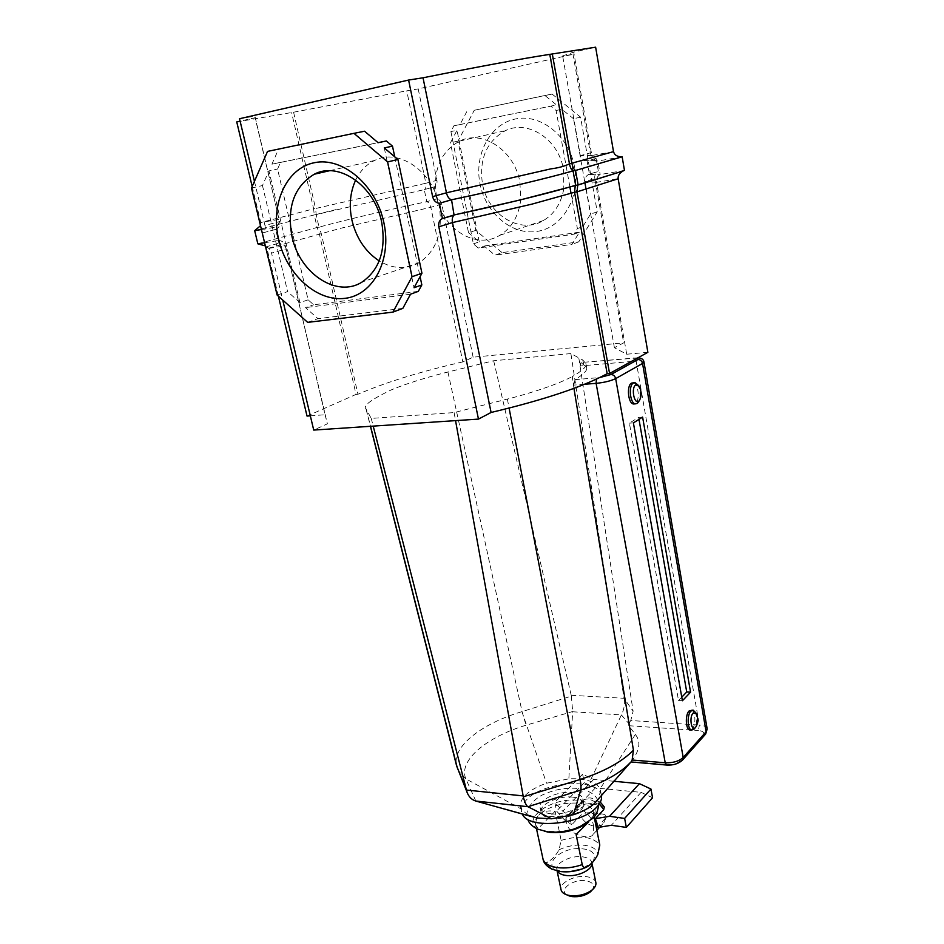 <?xml version="1.0" encoding="UTF-8"?>
<svg xmlns="http://www.w3.org/2000/svg" width="944" height="944" viewBox="0 0 944 944"><rect width="100%" height="100%" fill="white"/><g stroke="black" fill="none" stroke-linecap="round" stroke-linejoin="round"><path stroke-width="0.71" stroke-dasharray="4.72 3.54" d="M574.625 167.371C569.338 136.408 541.054 113.481 515.636 118.932C490.113 123.924 474.018 154.556 480.012 183.832C485.653 213.179 511.695 235.292 536.794 231.457C561.951 228.07 580.3 198.275 574.625 167.371M563.804 188.788C561.184 203.29 554.423 213.863 543.532 220.483C520.356 234.867 487.741 214.831 482.467 183.844C478.95 159.076 486.573 141.364 505.335 130.685C528.015 119.215 558.86 139.535 563.544 169.755L563.816 188.682M355.676 180.068C360.077 171.017 366.366 164.492 374.556 160.48C398.639 147.76 432.954 171.265 439.161 205.615C443.173 231.764 436.553 250.762 419.301 262.609C406.404 269.713 393.046 269.134 379.193 260.898M436.541 196.623C432.612 170.734 440.234 152.244 459.421 141.152C482.655 129.222 514.74 150.651 519.932 182.334L520.722 199.809C518.645 216.141 511.707 227.964 499.883 235.28C476.165 250.16 442.358 229.038 436.541 196.623M647.867 352.313L626.698 354.224L614.414 347.734L623.665 342.873L473.121 357.186L462.808 361.906L430.83 207.291L340.89 228.236L267.022 248.65L285.265 245.735L286.197 248.886L271.553 253.098L282.752 300.086M462.808 361.906C420.517 371.558 385.565 382.344 357.953 394.25L321.279 233.546L319.037 227.138L317.113 227.457L319.343 233.864L356.041 394.415L307.036 416.08M473.121 357.186L441.792 204.14C440.954 201.013 439.208 199.278 436.553 198.936L434.346 186.877C436.517 185.59 437.379 183.419 436.93 180.351L418.216 88.913L573.02 54.315L562.648 55.932L573.728 52.109L595.629 47.2M236.743 121.929L293.584 112.206L315.567 208.518L425.85 183.254L406.746 90.825L418.216 88.913M357.953 394.25L356.041 394.415M278.386 296.192L267.022 248.65L265.311 245.888M310.328 415.832L325.055 414.746L286.197 248.886L327.379 423.832L313.727 430.075M325.055 414.746L327.379 423.832M626.698 354.224L596.561 182.322L584.938 181.555L594.814 178.499L623.665 342.873M614.414 347.734L584.938 181.555C584.56 178.522 585.776 176.15 588.572 174.439L597.658 171.69C595.369 173.236 594.425 175.513 594.814 178.499M293.584 112.206L406.746 90.825M239.528 118.72L254.951 116.147L255.128 117.752L240.106 121.162M613.506 151.642L591.853 155.489L573.728 52.109M622.155 156.787L597.823 161.046L595.452 160.551L591.853 155.489L580.336 155.654L562.648 55.932M595.452 160.551L584.36 160.539L580.336 155.654L590.319 152.893L573.02 54.315M569.893 186.971L556.099 110.495L550.789 106.176L453.899 125.823L450.902 131.582L473.381 243.859L478.289 248.036L573.987 234.183L577.398 228.578L570.978 192.965M590.319 152.893C591.156 156.267 593.08 158.12 596.089 158.45L598.354 171.371L597.658 171.69M441.792 204.14L430.83 207.291C430.027 204.128 428.67 202.264 426.771 201.686L424.269 189.614L316.181 214.595L315.567 208.518L313.632 208.86L291.637 112.655M336.288 209.521L314.246 214.925L313.632 208.86L260.78 222.536L252.178 186.511M260.52 225.699L260.78 222.536L279.058 219.362L255.128 117.752M261.429 229.534L275.152 227.197C278.303 225.557 279.601 222.937 279.058 219.362L254.951 116.147M264.556 242.738L278.303 240.496L276.026 229.309C279.094 227.646 280.344 225.05 279.754 221.557L264.957 225.439L254.443 181.331M418.31 291.354L313.679 304.794L308.11 299.838L277.56 169.023L280.545 162.356L378.048 142.662M394.734 156.798L420.092 276.663M264.957 225.439C265.606 228.967 264.792 231.469 262.503 232.932L275.672 229.463L278.917 243.21C282.551 243.41 284.97 245.251 286.162 248.744M265.594 246.962C268.485 247.446 270.468 249.499 271.553 253.098M502.078 252.638L475.823 230.371L458.029 141.081L474.277 110.259L552.098 94.07L580.548 117.139L597.222 211.81L578.778 241.817L502.078 252.638L494.927 255.199L484.13 246.018L478.289 248.036M573.987 234.183L579.463 232.177L571.993 244.378L494.927 255.199M578.778 241.817L571.993 244.378M597.222 211.81L590.484 214.17L582.885 226.595L577.398 228.578M580.548 117.139L573.551 118.767L584.902 182.723M586.023 188.989L590.484 214.17M552.098 94.07L544.912 95.497L556.547 104.949L550.789 106.176M556.099 110.495L561.845 109.244L573.551 118.767M474.277 110.259L544.912 95.497M458.029 141.081L450.453 142.804L457.026 130.26L450.902 131.582M453.899 125.823L460.035 124.525L466.714 111.758M475.823 230.371L468.519 232.755L450.453 142.804M473.381 243.859L479.257 241.876L468.519 232.755M479.257 241.876L457.026 130.26M579.463 232.177L484.13 246.018M561.845 109.244L582.885 226.595M460.035 124.525L556.547 104.949M384.279 147.937L414.062 287.731M267.553 151.394L364.561 131.228M251.505 188.045L262.456 185.555L268.946 170.888L277.56 169.023M280.545 162.356L271.919 164.173L278.551 149.199M277.099 295.035L287.601 291.625L262.456 185.555M307.661 322.364L317.951 318.671L305.526 307.602L313.679 304.794M308.11 299.838L299.932 302.611L287.601 291.625M402.828 308.369L317.951 318.671M271.919 164.173L378.119 142.721M410.534 294.209L305.526 307.602M299.932 302.611L268.946 170.888M624.468 170.427L600.172 174.534C597.387 176.115 596.183 178.711 596.561 182.322L618.155 178.746M584.36 160.539L597.823 161.046L600.172 174.534L588.572 174.439M596.089 158.45L587.109 161.023L589.41 174.074L598.354 171.371M257.842 243.835L317.113 227.457L314.246 214.925L316.181 214.595L319.037 227.138C343.439 220.424 387.677 209.934 426.771 201.686L436.553 198.936M434.098 186.983L424.446 189.532C425.897 188.399 426.369 186.31 425.85 183.254L436.93 180.351M314.246 214.925L254.679 230.678M265.571 246.962L278.917 243.21L278.515 240.484C281.902 240.637 284.144 242.337 285.23 245.593M637.578 384.479C640.551 389.872 640.952 395.512 638.793 401.424M695.091 711.776C697.557 717.888 697.215 723.67 694.088 729.087M691.456 710.077C695.586 710.726 696.165 725.181 692.223 729.028L691.055 729.901M633.164 382.792C638.557 383.087 640.268 401.094 635.159 403.631L634.545 403.914M528.074 815.215L521.206 808.973L520.557 807.073C519.802 803.084 521.572 798.978 525.879 794.754C530.788 790.093 537.679 786.258 546.552 783.213L568.843 778.859C577.126 778.387 584.194 779.166 590.059 781.184C595.18 783.013 598.496 785.62 599.983 788.983L600.49 790.671L598.744 798.459M601.434 795.45C599.357 777.644 544.228 780.936 526.87 799.45C522.587 803.686 520.817 807.816 521.572 811.84L522.362 814.035M584.501 384.267L573.799 385.105L572.217 376.632C582.578 370.697 587.121 366.319 585.846 363.499L582.731 359.959L570.884 353.587L624.008 698.277L571.226 695.315L571.38 696.094L521.926 711.67C481.546 723.505 451.409 747.023 456.625 765.903M573.94 388.362L572.217 376.632M642.604 417.095L638.64 417.342L629.4 423.148L678.535 700.519L681.769 697.156M638.994 419.372L638.64 417.342M682.394 700.743L678.535 700.519M633.4 422.9L629.4 423.148M578.814 357.953L633.117 711.21L624.008 698.277M570.884 353.587L493.665 360.738L447.928 372.019C440.565 373.777 412.198 381.105 390.969 390.014C371.027 399.631 362.685 405.885 365.965 408.776L371.24 418.416L454.099 412.587L507.365 399.076C515.648 397.153 553.444 386.816 572.029 376.644M454.099 412.587L455.551 420.635M371.24 418.416L373.21 426.11M493.665 360.738L571.226 695.315M475.835 801.043L465.817 778.824C458.041 760.616 486.608 736.993 525.973 725.24L572.666 711.528L568.843 778.859M521.926 711.67L546.552 783.213M572.654 711.764L621.388 714.938L590.059 781.184M621.388 714.938L628.822 723.552L628.751 725.712L635.336 734.479C641.106 741.477 639.784 750.504 631.359 761.548L630.934 762.044M635.336 734.479L599.983 788.983M637.731 357.929L580.713 362.531L580.513 365.918L636.138 361.092L699.374 725.086L630.781 720.52L633.117 711.21M580.513 365.918L579.038 357.929M630.781 720.52L628.822 723.552M624.161 699.233C624.893 704.531 624.019 709.676 621.518 714.679M571.38 696.094L572.666 711.528M581.079 362.567L586.578 367.487C587.723 370.142 583.876 374.19 575.026 379.63L599.676 377.576M573.799 385.105L575.026 379.63M572.583 797.114C579.026 797.881 582.719 799.981 583.652 803.415L583.604 805.562C582.483 812.725 564.406 820.088 551.815 818.377C546.977 817.787 543.697 816.359 541.95 814.106L541.065 812.159C538.859 804.583 558.506 795.32 572.583 797.114M562.412 831.64L545.762 831.428C513.878 825.882 547.308 796.099 578.92 800.418C597.41 804.017 600.077 811.533 586.92 822.979L571.698 829.729M544.617 831.334C539.295 829.693 536.239 827.18 535.437 823.793C534.882 820.855 536.121 817.834 539.166 814.731C549.243 806.235 562.258 802.376 578.224 803.143C587.038 804.205 592.1 807.12 593.398 811.887C593.906 814.613 592.82 817.445 590.118 820.395L587.935 822.436M543.272 860.232C544.428 862.509 545.915 863.052 547.744 861.86C551.98 859.748 555.756 855.712 559.072 849.753L561.137 840.361L555.119 811.238C547.614 810.271 542.293 811.439 539.166 814.731C536.216 817.539 535.26 821.941 536.322 827.947L536.463 828.596M566.907 894.9C557.963 889.85 573.291 878.569 585.835 880.74C592.726 882.085 594.944 885.059 592.49 889.649M595.853 882.605C595.027 879.478 591.959 877.495 586.661 876.681C575.073 874.781 559.084 882.841 561.043 889.744M604.302 806.955L599.664 805.067L589.563 804.017C585.127 803.627 581.457 804.607 578.554 806.943L569.975 815.887L570.164 820.242L571.793 824.749L580.324 815.722C583.203 813.386 586.861 812.406 591.322 812.796L601.411 813.881C604.75 814.235 606.367 815.321 606.26 817.162L597.127 827.628L595.345 818.672M593.67 826.826C592.443 813.952 577.527 802.742 569.397 813.858C567.073 816.808 566.199 820.112 566.789 823.77C569.303 835.192 590.271 840.184 593.092 834.449L593.67 826.826M569.975 815.887L571.793 824.749L564.559 820.017L556.582 811.038L554.777 802.294L562.754 811.226L569.975 815.887M588.702 821.894L593.906 815.463L594.189 816.902M550.859 813.787C544.57 812.973 540.995 810.908 540.11 807.604C537.903 800.087 557.585 790.836 571.663 792.606C578.117 793.361 581.811 795.438 582.743 798.86C585.02 806.259 565.043 815.734 550.859 813.787M555.119 811.238L536.817 829.906M593.906 815.463L586.554 823.345M586.094 823.841L576.111 834.543M613.588 781.254L593.682 779.402L582.625 774.186L584.324 782.706L595.357 787.933L641.059 792.358L652.564 797.751M593.682 779.402L562.754 811.226M582.625 774.186L554.777 802.294M584.324 782.706L556.582 811.038M595.357 787.933L564.559 820.017M641.059 792.358L611.334 825.268M633.518 357.929L636.138 361.092C640.952 360.714 643.56 361.009 643.95 361.965M707.174 728.91C706.584 726.75 703.988 725.476 699.374 725.086L698.395 730.503C703.186 731.081 704.731 732.627 703.044 735.14L680.081 760.935C677.202 763.543 673.06 764.758 667.668 764.605L631.359 761.548M507.365 399.076L509.099 408.103M366.307 409.613L370.544 426.287M447.928 372.019L522.079 711.623L526.032 725.216M465.805 778.812L458.218 770.611L465.817 778.824L521.206 808.973M628.751 725.712L698.395 730.503M583.451 363.9L582.731 359.959M596.407 379.122L597.387 377.824M703.044 735.14L705.274 734.456M680.081 760.935L682.347 760.262M667.668 764.605L666.877 765.065M560.559 871.572C552.051 870.167 547.78 866.934 547.744 861.86M559.072 849.753C567.344 845.93 575.84 844.432 584.537 845.293C592.95 846.508 597.363 849.624 597.788 854.615M569.716 871.69L562.695 871.501C538.092 868.598 560.075 845.34 583.239 848.939C599.475 850.391 597.481 864.586 579.569 869.825M578.554 806.943L580.336 802.483C582.413 799.875 585.386 798.742 589.257 799.049L599.334 803.863M605.505 818.483L603.853 822.684C601.741 825.422 598.673 826.614 594.673 826.236C588.525 825.209 583.746 821.705 580.324 815.722M591.322 812.796L596.82 815.699L601.411 813.881M599.664 805.067L594.13 802.164L589.563 804.017M557.326 871.005L556.866 869.754C554.93 863.005 571.014 855.028 582.637 856.833C587.947 857.612 591.003 859.524 591.817 862.58L581.716 869.105M561.137 840.361C580.182 834.98 593.068 836.537 599.794 845.045M374.556 160.48L329.444 170.758M459.421 141.152L505.335 130.685M499.883 235.28L543.532 220.483M419.301 262.609L362.13 281.996M424.446 189.532L434.346 186.877M314.281 214.89L255.057 230.537M264.568 242.761L278.515 240.484M276.026 229.309L262.503 232.932M639.064 386.155L638.404 385.412M693.262 710.183L692.507 710.148M635.052 382.639L633.99 382.721M600.49 790.671L601.422 795.355M365.965 408.776L370.414 426.299M520.557 807.073L521.572 811.84M585.846 363.499L586.578 367.487M638.05 357.752L580.713 362.531M598.708 804.748L597.611 800.111M597.505 799.898C594.991 792.429 581.28 788.063 577.244 788.417C566.329 787.532 555.615 789.326 545.101 793.81C536.593 796.712 524.616 807.84 527.248 817.528L527.743 819.309M583.604 805.562C585.315 805.232 582.047 807.545 573.799 812.501C565.373 815.805 557.397 817.126 549.88 816.442C545.75 815.887 543.119 815.109 541.95 814.106M545.762 831.428L546.387 831.64M600.325 802.152L591.581 798.176C588.313 797.267 584.572 798.707 580.336 802.483L569.397 813.858M599.723 827.192L603.853 822.684L606.26 817.162M540.11 807.604L541.065 812.159M557.113 870.958L556.854 869.743C558.14 869.4 553.467 869.377 563.32 871.583L569.704 871.713M582.743 798.86L583.652 803.415M535.437 823.793L536.322 827.947M593.398 811.887L594.118 815.486M596.868 830.331L593.092 834.449"/><path stroke-width="1.42" d="M278.728 239.741C270.173 204.636 286.056 168.221 314.387 162.698C342.589 156.621 376.042 185.036 383.854 222.56C392.102 260.013 373.081 295.153 345.103 298.328C317.231 302.045 286.905 274.916 278.728 239.741M381.683 222.194C374.709 185.944 338.872 160.952 314.281 174.215C294.044 186.558 286.646 207.444 292.062 236.861C299.779 273.666 337.055 298.304 362.13 281.996C379.736 269.701 386.249 249.759 381.683 222.194M379.193 260.898C365.399 251.765 356.313 238.207 351.935 220.188C348.855 205.639 350.106 192.269 355.676 180.068M310.328 415.832L307.036 416.08L278.386 296.192M491.092 412.469C543.933 399.878 582.625 386.957 607.169 373.706L574.566 192.257L531.873 204.152L452.483 222.572L491.092 412.469L478.466 419.101L313.727 430.075L282.752 300.086M609.576 373.505L577.02 191.856L618.155 178.746L647.867 352.313L609.576 373.505L607.169 373.706M478.466 419.101L438.83 226.796C438.264 223.209 439.22 220.566 441.698 218.866L442.441 218.512L439.326 203.29C435.927 202.854 433.697 200.635 432.623 196.635L408.599 80.051L239.528 118.72L254.443 181.331M438.83 226.796L452.483 222.572C451.881 219.114 452.412 216.636 454.076 215.126L451.539 199.798C501.099 189.331 552.051 177.024 573.067 170.888C571.462 169.991 570.259 167.654 569.468 163.878L613.506 151.642L595.629 47.2L549.786 54.363L569.468 163.878C564.347 166.309 558.152 167.973 550.871 168.858L446.429 192.8L423.03 77.786L408.599 80.051M412.044 276.722L392.928 312.122L307.661 322.364L277.099 295.035L251.505 188.045L267.553 151.394L353.953 133.34L387.595 161.92L412.044 276.722L421.944 273.253L414.062 287.731L421.838 284.911L418.31 291.354L410.534 294.209L402.828 308.369L392.928 312.122M549.786 54.363C521.973 58.646 479.717 66.458 423.03 77.786M240.106 121.162L236.743 121.929L252.178 186.511M613.506 151.642C614.52 155.17 617.4 156.893 622.155 156.787L575.533 170.463L578.106 184.847L519.353 200.163L454.595 214.843C504.002 204.352 554.742 191.726 575.639 185.248L573.067 170.888L575.533 170.463C573.928 169.566 572.725 167.23 571.922 163.442L552.275 53.796M570.978 192.965L569.893 186.971M378.048 142.662L386.367 140.975L392.492 146.155L394.734 156.798M420.092 276.663L421.838 284.911M262.267 233.05L265.594 246.962M584.902 182.723L586.023 188.989M392.492 146.155L384.279 147.937L397.943 159.512L421.944 273.253M387.595 161.92L397.943 159.512M353.953 133.34L364.561 131.228L378.119 142.721L386.367 140.975M454.595 214.843L442.441 218.512M439.326 203.29L451.539 199.798C449.12 199.078 447.409 196.753 446.429 192.8L432.623 196.635M575.262 185.52L574.566 192.257L577.02 191.856L577.728 185.118L623.146 170.982C619.488 173.047 617.813 175.643 618.155 178.746M575.592 185.272L577.728 185.118M578.106 184.847L623.146 170.982M622.155 156.787L624.468 170.427M260.52 225.699L254.679 230.678L257.842 243.835L265.311 245.888M257.842 243.835L264.556 242.738M254.679 230.678L261.429 229.534M638.64 401.235L639.289 400.693C641.778 396.244 641.696 391.406 639.064 386.155L635.796 384.963C630.97 387.359 633.99 404.528 638.64 401.235M638.793 401.424L637.047 403.513L635.371 403.855C629.99 403.572 628.303 385.364 633.448 382.969L635.052 382.639L638.404 385.412M695.586 727.411C698.112 723.139 698.383 718.537 696.424 713.629L693.085 713.109C689.108 716.968 691.256 731.482 695.244 727.741L695.586 727.411M694.088 729.087L691.586 730.125C687.444 729.488 686.902 714.844 690.866 711.115L693.262 710.183L696.07 713.145M691.055 729.901L689.769 729.995C685.627 729.358 685.084 714.738 689.061 710.997L692.507 710.148M634.545 403.914L633.495 403.985C628.09 403.702 626.403 385.506 631.56 383.111L633.99 382.721M598.744 798.459L594.283 803.663C589.245 808.111 582.33 811.793 573.515 814.696L551.532 818.778L537.053 818L528.074 815.215M522.362 814.035C528.144 829.788 581.87 824.796 596.986 806.801C600.62 802.848 602.107 799.061 601.434 795.45L601.422 795.355M455.551 420.635L523.306 796.783L580.076 779.508C604.195 771.637 621.966 761.867 633.424 750.197L573.94 388.362M633.424 750.197L632.138 760.026L665.225 762.787C673.048 763.012 679.031 761.242 683.196 757.477L706.112 731.742L707.174 728.91L705.687 733.995L706.112 731.742L642.545 363.44L615.665 378.603L683.196 757.477L682.772 759.79L705.274 734.456M690.571 692.188L682.394 700.743L633.4 422.9L642.604 417.095L690.571 692.188L686.736 691.987L638.994 419.372M681.769 697.156L686.736 691.987M666.877 765.065L630.993 761.95L626.58 766.257C615.653 775.756 600.36 783.709 580.702 790.104C581.244 788.016 581.044 784.488 580.1 779.496L509.099 408.103M373.21 426.11L466.43 790.045L523.118 795.91M370.414 426.299L456.625 765.903L466.43 790.045M573.515 814.696L580.666 790.116L527.944 806.707L475.835 801.043C471.858 799.839 468.979 797.043 467.197 792.665L466.655 790.895M476.047 801.102L531.165 816.489M527.944 806.707L551.532 818.778M630.993 761.95L594.283 803.663M631.335 761.454L632.138 760.026M527.861 806.66C526.209 805.574 524.687 802.282 523.306 796.783M587.935 822.436L585.622 824.159C574.99 830.673 563.131 833.41 550.033 832.407L544.617 831.334M536.463 828.596L543.272 860.232C544.11 863.406 546.871 866.332 551.567 869.011L559.922 871.489C568.784 872.563 577.468 871.194 585.976 867.371C584.301 868.138 583.05 867.229 582.236 864.633L576.111 834.543L588.702 821.894M571.698 829.729L562.412 831.64M592.49 889.649L590.59 891.702C585.339 895.632 579.12 897.26 571.934 896.588L566.907 894.9M557.113 870.958L561.043 889.744C561.597 892.092 563.603 893.826 567.061 894.947L570.011 895.596C578.637 896.399 586.082 894.452 592.372 889.755C595.109 887.36 596.266 884.976 595.853 882.605L591.912 863.028C593.092 869.672 577.185 877.306 565.834 875.442C561.479 874.793 558.647 873.306 557.326 871.005M613.588 781.254L639.418 783.662L650.947 789.031L652.564 797.751L626.356 827.392L611.334 825.268L597.127 827.628L596.974 823.239L595.345 818.672L603.759 809.598L604.302 806.955L600.325 802.152M594.189 816.902L599.794 845.045L597.788 854.615C594.567 860.692 590.897 864.822 586.779 866.993L585.976 867.371M650.947 789.031L624.621 818.424L626.356 827.392M595.345 818.672L609.576 816.3L624.621 818.424M639.418 783.662L609.576 816.3M599.676 377.576L610.91 374.544C613.364 374.615 614.957 375.96 615.665 378.603C610.862 380.928 604.349 382.509 596.112 383.358L665.225 762.787L666.558 765.041C673.343 765.442 678.748 763.684 682.772 759.79L682.347 760.262M638.05 357.752C641.66 358.106 643.631 359.511 643.95 361.965L642.545 363.44C641.873 360.891 640.327 359.581 637.932 359.534L637.731 357.929M596.407 379.122L596.112 383.358L584.501 384.267M370.544 426.287L457.321 768.003M580.666 790.116C581.209 788.028 581.02 784.488 580.076 779.508M467.197 792.665L456.625 765.903M610.91 374.544L637.932 359.534M582.236 864.633C573.692 867.571 565.409 868.551 557.385 867.607C549.597 866.427 544.83 863.736 543.083 859.524M599.334 803.863L603.759 809.598M579.569 869.825L569.716 871.69M586.2 867.288C577.775 871.1 569.232 872.527 560.559 871.572M329.444 170.758L314.281 174.215M454.076 215.126L441.698 218.866M258.137 243.812L264.568 242.761M639.289 400.693L637.861 402.817M643.95 361.965L707.174 728.91M495.801 806.613L537.053 818M635.371 403.855L633.495 403.985M691.586 730.125L689.769 729.995M695.244 727.741L693.592 729.57M546.387 831.64L547.426 832.006M598.708 804.748C597.186 814.483 595.558 815.144 592.985 818.236L579.144 827.156C568.654 831.345 558.152 832.891 547.638 831.817L537.525 829.103C532.192 826.401 528.935 823.133 527.743 819.309M569.468 896.045L567.061 894.947M569.704 871.713L581.716 869.105M586.436 823.416L585.622 824.159M599.723 827.192L596.868 830.331M590.59 891.702L592.372 889.755"/></g></svg>
